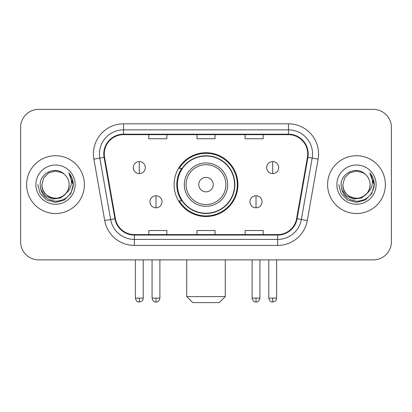 <?xml version="1.0" encoding="UTF-8"?>
<svg xmlns="http://www.w3.org/2000/svg" width="412" height="412" viewBox="0 0 412 412"><rect width="100%" height="100%" fill="white"/><g stroke="black" fill="none" stroke-linecap="round" stroke-linejoin="round"><path stroke-width="0.62" d="M174.096 184.633A31.904 31.904 0 0 0 206 216.532A31.904 31.904 0 0 0 237.904 184.633A31.904 31.904 0 0 0 206 152.728A31.904 31.904 0 0 0 174.096 184.633M181.749 200.881A29.195 29.195 0 0 1 181.749 168.379M20.6 127.447L20.6 241.818A18.056 18.056 0 0 0 38.656 259.874L373.344 259.874A18.056 18.056 0 0 0 391.4 241.818L391.4 127.447A18.056 18.056 0 0 0 373.344 109.386L38.656 109.386A18.056 18.056 0 0 0 20.6 127.447L20.6 241.818M26.62 184.633A28.892 28.892 0 0 0 55.512 213.524A28.892 28.892 0 0 0 84.409 184.633A28.892 28.892 0 0 0 55.512 155.736A28.892 28.892 0 0 0 26.62 184.633A28.892 28.892 0 0 0 55.512 213.524A28.892 28.892 0 0 0 84.409 184.633A28.892 28.892 0 0 0 55.512 155.736A28.892 28.892 0 0 0 26.62 184.633M327.591 184.633A28.892 28.892 0 0 0 356.488 213.524A28.892 28.892 0 0 0 385.38 184.633A28.892 28.892 0 0 0 356.488 155.736A28.892 28.892 0 0 0 327.591 184.633A28.892 28.892 0 0 0 356.488 213.524A28.892 28.892 0 0 0 385.38 184.633A28.892 28.892 0 0 0 356.488 155.736A28.892 28.892 0 0 0 327.591 184.633M104.272 153.933A19.261 19.261 0 0 1 123.533 134.667L288.467 134.667A19.261 19.261 0 0 1 307.434 157.276L296.609 218.674A19.261 19.261 0 0 1 277.642 234.593L134.358 234.593A19.261 19.261 0 0 1 115.391 218.674L104.566 157.276A19.261 19.261 0 0 1 104.272 153.933M103.788 153.933A19.745 19.745 0 0 0 104.087 157.358L114.917 218.757A19.745 19.745 0 0 0 134.358 235.072L277.642 235.072A19.745 19.745 0 0 0 297.083 218.757L307.913 157.358A19.745 19.745 0 0 0 288.467 134.188L123.533 134.188A19.745 19.745 0 0 0 103.788 153.933M93.895 159.156A30.097 30.097 0 0 1 123.533 123.832L288.467 123.832A30.097 30.097 0 0 1 318.105 159.156L307.28 220.559A30.097 30.097 0 0 1 277.642 245.428L134.358 245.428A30.097 30.097 0 0 1 104.72 220.559L93.895 159.156L99.822 158.11A24.076 24.076 0 0 1 123.533 129.852L288.467 129.852A24.076 24.076 0 0 1 312.178 158.11L301.352 219.514A24.076 24.076 0 0 1 277.642 239.408L134.358 239.408A24.076 24.076 0 0 1 110.648 219.514L99.822 158.11A24.076 24.076 0 0 1 99.457 153.933M373.344 109.386L38.656 109.386M38.656 259.874L373.344 259.874M391.4 241.818L391.4 127.447M297.083 218.757L301.352 219.514L312.178 158.11L318.105 159.156M196.972 134.667L196.972 138.746L215.028 138.746L215.028 134.667M148.814 134.667L148.814 138.746L166.875 138.746L166.875 134.667M245.125 134.667L245.125 138.746L263.186 138.746L263.186 134.667M215.028 234.593L215.028 230.514L196.972 230.514L196.972 234.593M166.875 234.593L166.875 230.514L148.814 230.514L148.814 234.593M263.186 234.593L263.186 230.514L245.125 230.514L245.125 234.593M65.935 193.372C58.715 203.131 41.2 196.89 41.911 184.633C42.091 189.762 44.362 193.686 48.709 196.411C57.191 201.844 69.582 194.691 69.118 184.633C68.933 189.762 66.667 193.686 62.315 196.411C53.838 201.844 41.447 194.691 41.911 184.633L43.734 177.83L48.709 172.849L55.512 171.026L62.315 172.849L64.427 174.353C56.078 165.603 40.005 172.808 40.155 184.633C40.767 194.567 46.031 200.093 55.95 201.216C65.719 200.51 71.477 195.319 73.228 185.652L73.254 184.633C73.202 180.168 71.719 176.248 68.799 172.875C71.019 176.516 71.801 180.435 71.147 184.633C70.509 188.202 68.773 191.111 65.935 193.372A13.606 13.606 0 0 0 69.118 184.633C69.582 194.691 57.191 201.844 48.709 196.411C44.362 193.686 42.091 189.762 41.911 184.633L43.734 177.83L48.709 172.849M69.118 184.633A13.606 13.606 0 0 0 64.427 174.353M66.806 192.641L60.662 197.956L52.612 199.078L45.207 195.726L40.577 189.041M35.89 184.633A19.622 19.622 0 0 0 55.512 204.254A19.622 19.622 0 0 0 75.139 184.633A19.622 19.622 0 0 0 55.512 165.006A19.622 19.622 0 0 0 35.89 184.633M68.799 172.875L73.248 185.148L72.419 179.256L73.248 185.148L72.419 179.256L73.248 185.148L68.933 173.025L73.248 185.148L68.933 173.025L73.254 184.633L70.879 193.501L64.385 199.995L55.512 202.374L46.644 199.995L40.149 193.501L37.77 184.633M68.933 173.025L73.248 185.158M219.241 302.614L192.759 302.614L186.739 296.594L225.261 296.594L219.241 302.614M213.225 184.633A7.225 7.225 0 0 0 206 177.407A7.225 7.225 0 0 0 198.775 184.633A7.225 7.225 0 0 0 206 191.853A7.225 7.225 0 0 0 213.225 184.633M227.671 184.633A21.671 21.671 0 0 0 206 162.961A21.671 21.671 0 0 0 184.329 184.633A21.671 21.671 0 0 0 206 206.299A21.671 21.671 0 0 0 227.671 184.633A21.671 21.671 0 0 1 206 206.299A21.671 21.671 0 0 1 184.329 184.633M234.593 184.633A28.593 28.593 0 0 0 206 156.04A28.593 28.593 0 0 0 177.407 184.633A28.593 28.593 0 0 0 206 213.225A28.593 28.593 0 0 0 234.593 184.633M237.302 184.633A31.302 31.302 0 0 1 179.251 200.881L182.15 200.881A28.861 28.861 0 0 0 225.096 206.273A28.861 28.861 0 0 0 225.096 162.987A28.861 28.861 0 0 0 182.15 168.379L179.251 168.379A31.302 31.302 0 0 1 237.302 184.633M139.302 161.576A6.02 6.02 0 0 0 133.287 167.596A6.02 6.02 0 0 0 139.302 173.617A6.02 6.02 0 0 0 145.323 167.596A6.02 6.02 0 0 0 139.302 161.576L139.302 173.617A6.02 6.02 0 0 0 145.323 167.596A6.02 6.02 0 0 0 139.302 161.576M272.698 161.576A6.02 6.02 0 0 0 266.677 167.596A6.02 6.02 0 0 0 272.698 173.617A6.02 6.02 0 0 0 278.713 167.596A6.02 6.02 0 0 0 272.698 161.576L272.698 173.617A6.02 6.02 0 0 0 278.713 167.596A6.02 6.02 0 0 0 272.698 161.576M155.978 195.767A6.02 6.02 0 0 0 149.958 201.787A6.02 6.02 0 0 0 155.978 207.808A6.02 6.02 0 0 0 161.998 201.787A6.02 6.02 0 0 0 155.978 195.767L155.978 207.808A6.02 6.02 0 0 0 161.998 201.787A6.02 6.02 0 0 0 155.978 195.767M256.022 195.767A6.02 6.02 0 0 0 250.002 201.787A6.02 6.02 0 0 0 256.022 207.808A6.02 6.02 0 0 0 262.042 201.787A6.02 6.02 0 0 0 256.022 195.767L256.022 207.808A6.02 6.02 0 0 0 262.042 201.787A6.02 6.02 0 0 0 256.022 195.767M370.089 184.633C370.553 194.691 358.162 201.844 349.685 196.411C345.333 193.686 343.067 189.762 342.882 184.633L344.705 177.83L349.685 172.849L356.488 171.026L363.291 172.849L365.398 174.353C357.049 165.603 340.976 172.808 341.126 184.633C341.739 194.567 347.007 200.093 356.926 201.216C366.69 200.51 372.448 195.319 374.199 185.652L374.23 184.633C374.178 180.168 372.695 176.248 369.775 172.875C371.995 176.516 372.778 180.435 372.118 184.633C371.485 188.202 369.749 191.111 366.912 193.372A13.606 13.606 0 0 0 370.089 184.633C369.909 189.762 367.638 193.686 363.291 196.411C354.809 201.844 342.418 194.691 342.882 184.633C343.067 189.762 345.333 193.686 349.685 196.411C358.162 201.844 370.553 194.691 370.089 184.633A13.606 13.606 0 0 0 365.398 174.353M366.912 193.372C359.691 203.131 342.176 196.89 342.882 184.633M367.777 192.641L361.633 197.956L353.589 199.078L346.178 195.726L341.553 189.041M336.862 184.633A19.622 19.622 0 0 0 356.488 204.254A19.622 19.622 0 0 0 376.11 184.633A19.622 19.622 0 0 0 356.488 165.006A19.622 19.622 0 0 0 336.862 184.633M369.775 172.875L374.22 185.148L373.396 179.256L374.22 185.148L373.396 179.256L374.22 185.148L369.909 173.025L374.22 185.148L369.909 173.025L374.23 184.633L371.851 193.501L365.356 199.995L356.488 202.374L347.615 199.995L341.121 193.501L338.746 184.633M369.909 173.025L374.22 185.158M288.467 123.832L288.467 134.188M99.822 158.11L104.087 157.358M134.358 245.428L134.358 235.072M277.642 235.072L277.642 245.428M104.72 220.559L114.917 218.757M307.913 157.358L312.178 158.11M123.533 123.832L123.533 134.188M301.352 219.514L307.28 220.559M225.905 184.633A19.905 19.905 0 0 0 206 164.723A19.905 19.905 0 0 0 186.095 184.633A19.905 19.905 0 0 0 206 204.537A19.905 19.905 0 0 0 225.905 184.633M139.302 298.097L135.393 298.097C136.073 300.889 137.376 302.192 139.302 302.011L139.302 298.097L143.216 298.097L143.216 259.874M272.698 298.097L268.784 298.097C269.469 300.889 270.772 302.192 272.698 302.011L272.698 298.097L276.607 298.097L276.607 259.874M155.978 298.097L152.064 298.097C152.749 300.889 154.052 302.192 155.978 302.011L155.978 298.097L159.892 298.097L159.892 259.874M256.022 298.097L252.108 298.097C252.793 300.889 254.096 302.192 256.022 302.011L256.022 298.097L259.936 298.097L259.936 259.874M225.261 259.874L225.261 296.594M186.739 259.874L186.739 296.594M135.393 298.097L135.393 259.874M143.216 298.097C142.665 299.313 144.051 300.688 139.302 302.011M268.784 298.097L268.784 259.874M276.607 298.097C276.055 299.313 277.446 300.688 272.698 302.011M152.064 298.097L152.064 259.874M159.892 298.097C159.207 300.889 157.904 302.192 155.978 302.011M252.108 298.097L252.108 259.874M259.936 298.097C259.251 300.889 257.948 302.192 256.022 302.011"/></g></svg>
